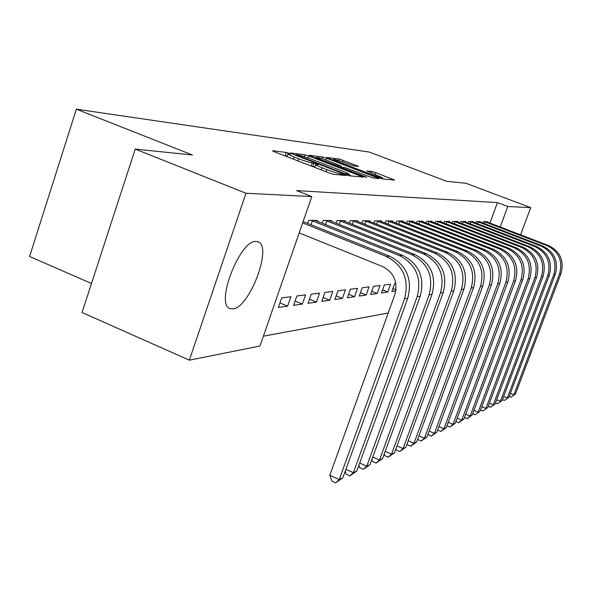 <?xml version="1.0" encoding="UTF-8"?>
<svg xmlns="http://www.w3.org/2000/svg" width="592" height="592" viewBox="0 0 592 592"><rect width="100%" height="100%" fill="white"/><g stroke="black" fill="none" stroke-linecap="round" stroke-linejoin="round"><path stroke-width="0.89" d="M289.222 153.35L286.269 152.447L272.49 150.731L274.177 151.73L329.278 173.012L333.592 174.329L346.128 175.513L340.282 173.722C337.418 173.271 332.911 171.895 326.762 169.593L322.203 167.832C317.719 166.071 315.551 164.983 315.706 164.561L318.237 164.694L316.831 163.991L312.221 162.904C309.261 162.415 304.739 161.031 298.657 158.752L294.157 157.013C289.799 155.304 287.705 154.246 287.882 153.846L290.576 154.031L289.222 153.35M287.068 156.236L284.182 155.592M314.87 166.966L311.829 166.271M232.863 308.898L229.955 308.536C214.94 304.406 239.886 239.864 255.951 241.432L258.312 241.913C272.586 247.049 249.313 308.136 232.863 308.898M358.663 166.411L339.445 159.07L326.821 157.494L328.501 158.427L382.957 178.991L394.553 180.064L375.713 172.657L371.976 171.502L366.774 170.97L382.469 177.733C381.189 177.8 377.637 176.756 371.806 174.61L338.572 161.882L333.518 159.411C334.88 159.374 338.454 160.425 344.255 162.556L353.505 165.819L358.663 166.411M489.91 223.08L497.443 202.582L296.54 190.58L311.784 196.574L259.977 346.002L189.351 360.18L245.983 193.251L311.784 196.574M497.443 202.582L507.751 206.482L530.684 207.644L520.575 234.839M189.351 360.18L82.059 312.502L135.22 149.08L192.452 155L76.353 109.18L369.156 152.018L446.605 181.285L466.059 183.298L530.684 207.644M135.22 149.08L245.983 193.251M308.869 156.007L304.821 154.756L290.45 152.965L292.145 153.942L345.772 174.596L349.924 175.868L363.162 177.089L308.869 156.007L308.188 157.983M309.231 155.304L322.684 156.984L326.577 158.19L379.361 178.621L374.048 178.148L370.118 176.941L345.166 167.669L341.295 167.277L343.271 168.254L365.368 176.734L366.796 177.445L363.873 176.594L309.172 155.481M76.353 109.18L29.6 256.499L91.494 283.494M480.297 222.052L480.452 221.637L476.109 221.6L475.591 223.006M465.423 221.97L465.593 221.519L460.902 221.489L460.347 223.014M449.358 221.889L449.535 221.401L444.466 221.364L443.859 223.021M431.945 221.8L432.138 221.267L426.625 221.23L425.974 223.036M413.001 221.711L413.209 221.127L407.207 221.082L406.497 223.066M387.767 292.011L390.572 284.19L384.312 284.974L381.47 292.899L387.767 292.011L382.558 289.88M392.333 221.608L392.563 220.971L385.991 220.92L385.214 223.11M366.13 295.068L369.045 286.898L362.2 287.756L359.248 296.044L366.13 295.068L360.432 292.722M369.674 221.504L369.926 220.801L362.704 220.749L361.853 223.169M342.435 298.42L345.469 289.865L337.951 290.805L334.88 299.485L342.435 298.42L336.175 295.83M344.736 221.401L345.018 220.616L337.048 220.557L336.101 223.243M316.38 302.105L319.532 293.121L311.244 294.165L308.047 303.282L316.38 302.105L309.475 299.219M317.157 221.282L317.46 220.409L308.617 220.342L307.566 223.354M287.586 306.175L290.879 296.733L281.688 297.887L278.351 307.485L287.586 306.175L279.927 302.949M263.373 336.197L388.219 313.02M302.349 304.088L305.576 294.883L296.851 295.978L293.588 305.331L302.349 304.088L295.082 301.039M331.305 221.341L331.594 220.513L323.202 220.446L322.211 223.295M329.722 300.218L332.815 291.456L324.927 292.448L321.796 301.343L329.722 300.218L323.151 297.487M357.516 221.452L357.775 220.712L350.198 220.653L349.295 223.206M354.556 296.703L357.531 288.341L350.36 289.244L347.356 297.724L354.556 296.703L348.584 294.239M381.27 221.563L381.507 220.89L374.625 220.838L373.811 223.132M377.185 293.506L380.049 285.514L373.5 286.336L370.614 294.431L377.185 293.506L371.739 291.271M402.9 221.66L403.115 221.053L396.84 221.001L396.092 223.088M395.841 283.524L394.657 283.672L391.867 291.427L395.811 290.872M422.673 221.756L422.873 221.201L417.131 221.156L416.45 223.051M440.825 221.845L441.01 221.334L435.727 221.297L435.105 223.029M457.549 221.933L457.72 221.46L452.85 221.423L452.273 223.014M473.001 222.007L473.163 221.578L468.649 221.549L468.117 223.006M487.327 222.089L487.475 221.689L483.287 221.652L482.791 223.006M500.173 227.017L507.751 206.482M395.967 289.791L392.903 288.541M351.604 176.031L349.036 175.04M295.926 154.712L344.063 173.478L349.228 174.477C349.332 174.048 347.149 172.96 342.694 171.221L310.933 158.996C305.05 156.799 300.647 155.444 297.709 154.934L295.926 154.712M327.531 160.61C321.523 158.39 317.8 157.309 316.35 157.346L321.478 159.884L337.462 165.716L341.355 166.123L327.531 160.61M383.586 179.05L382.188 178.518M299.182 232.915L382.661 266.57C393.991 272.542 398.039 281.933 394.797 294.727L329.811 475.287L339.223 479.587L404.551 298.716C409.427 279.461 403.344 265.357 386.295 256.41L302.653 222.918M342.827 477.833L335.664 482.82L339.223 479.587L342.827 477.833L407.777 298.19C412.624 279.076 406.578 265.075 389.64 256.188L303.119 221.571M335.664 482.82L331.912 481.104L329.811 475.287M311.037 220.357L312.369 220.816L311.007 224.731M345.898 469.338L353.357 472.719L417.182 296.681C421.948 277.951 416.013 264.239 399.385 255.537L312.369 220.816M356.776 471.062L349.85 475.894L353.357 472.719L356.776 471.062L420.231 296.185C424.967 277.589 419.077 263.965 402.545 255.322L315.099 220.387M349.85 475.894L346.187 474.229L345.166 471.358M325.496 220.468L326.791 220.912L325.504 224.612M359.692 463.033L366.759 466.222L429.141 294.749C433.795 276.523 428.009 263.174 411.78 254.708L326.791 220.912M370 464.646L363.296 469.33L366.759 466.222L370 464.646L432.027 294.283C436.659 276.175 430.909 262.922 414.777 254.508L329.352 220.498M363.296 469.33L359.721 467.71L358.87 465.29M339.223 220.572L340.481 221.001L339.253 224.501M372.768 457.046L379.472 460.051L440.478 292.922C445.029 275.169 439.382 262.167 423.532 253.931L340.481 221.001M382.55 458.556L376.061 463.099L379.472 460.051L382.55 458.556L443.216 292.478C447.744 274.843 442.128 261.93 426.373 253.739L342.879 220.594M376.061 463.099L372.56 461.531L371.865 459.51M352.27 220.668L353.498 221.09L352.329 224.405M385.185 451.348L391.549 454.19L451.237 291.19C455.685 273.881 450.172 261.213 434.691 253.184L353.498 221.09M394.479 452.769L388.189 457.179L391.549 454.19L394.479 452.769L453.842 290.768C458.267 273.571 452.784 260.983 437.392 253.006L355.748 220.698M388.189 457.179L384.77 455.648L384.208 454.005M364.679 220.764L365.878 221.171L364.768 224.316M396.988 445.924L403.048 448.61L461.464 289.54C465.823 272.66 460.435 260.31 445.295 252.481L365.878 221.171M405.831 447.256L399.733 451.541L403.048 448.61L405.831 447.256L463.943 289.14C468.279 272.364 462.914 260.088 447.863 252.303L367.995 220.786M399.733 451.541L396.388 450.061L395.952 448.758M376.505 220.853L377.674 221.253L376.616 224.242M408.221 440.751L413.993 443.297L471.195 287.971C475.465 271.499 470.196 259.444 455.389 251.807L377.674 221.253M416.65 442.009L410.73 446.176L413.993 443.297L416.65 442.009L473.556 287.594C477.803 271.217 472.564 259.237 457.838 251.644L379.664 220.875M410.73 446.176L407.451 444.733L407.126 443.741M387.782 220.934L388.922 221.327L387.915 224.168M418.936 435.816L424.434 438.228L480.475 286.476C484.656 270.389 479.498 258.623 465.016 251.163L388.922 221.327M426.973 437L421.215 441.055L424.434 438.228L426.973 437L482.724 286.114C486.883 270.122 481.755 258.423 467.347 251.008L390.801 220.957M421.215 441.055L418.011 439.649L417.782 438.946M398.557 221.016L399.667 221.401L398.697 224.109M429.156 431.102L434.402 433.388L489.318 285.048C493.417 269.33 488.37 257.838 474.192 250.549L399.667 221.401M436.829 432.212L431.235 436.171L434.402 433.388L436.829 432.212L491.471 284.7C495.548 269.079 490.531 257.646 476.419 250.401L401.435 221.038M431.235 436.171L427.949 434.358M408.85 221.097L409.938 221.467L409.013 224.05M438.916 426.588L443.933 428.771L497.768 283.686C501.787 268.324 496.851 257.083 482.961 249.965L409.938 221.467M446.25 427.646L440.803 431.494L443.933 428.771L446.25 427.646L499.826 283.353C503.822 268.08 498.908 256.906 485.092 249.824L411.603 221.112M440.803 431.494L437.666 429.962M418.699 221.171L419.765 221.534L418.877 223.998M448.248 422.266L453.05 424.346L505.849 282.384C509.786 267.362 504.954 256.366 491.345 249.41L419.765 221.534M455.263 423.265L449.964 427.024L453.05 424.346L455.263 423.265L507.81 282.066C511.732 267.125 506.922 256.195 493.38 249.276L421.334 221.186M449.964 427.024L446.96 425.722M428.127 221.238L429.17 221.6L428.319 223.954M457.179 418.13L461.775 420.105L513.575 281.141C517.445 266.437 512.702 255.685 499.367 248.877L429.17 221.6M463.899 419.077L458.733 422.74L461.775 420.105L463.899 419.077L515.462 280.837C519.302 266.215 514.589 255.515 501.32 248.744L430.658 221.26M458.733 422.74L455.914 421.526M437.17 221.304L438.191 221.66L437.377 223.909M465.734 414.156L470.144 416.05L520.982 279.949C524.771 265.549 520.131 255.026 507.048 248.366L438.191 221.66M472.179 415.059L467.147 418.64L470.144 416.05L472.179 415.059L522.788 279.653C526.562 265.334 521.937 254.863 508.92 248.24L439.597 221.327M467.147 418.64L464.491 417.501M445.85 221.371L446.849 221.719L446.065 223.872M473.94 410.345L478.166 412.15L528.079 278.802C531.801 264.705 527.25 254.397 514.418 247.87L446.849 221.719M480.127 411.203L475.213 414.703L480.127 411.203L529.81 278.521C533.518 264.498 528.982 254.242 516.209 247.752L448.174 221.393M475.213 414.703L472.712 413.63M454.175 221.438L455.159 221.778L454.404 223.843M481.814 406.689L485.877 408.413L534.894 277.707C538.55 263.891 534.08 253.79 521.485 247.404L455.159 221.778M487.756 407.503L482.954 410.922L487.756 407.503L536.552 277.433C540.193 263.692 535.745 253.642 523.21 247.286L456.417 221.452M482.954 410.922L480.608 409.916M462.182 221.497L463.144 221.83L462.419 223.813M489.377 403.167L493.277 404.817L541.436 276.649C545.025 263.107 540.637 253.206 528.279 246.945L463.144 221.83M495.082 403.944L490.398 407.281L495.082 403.944L543.027 276.39C546.601 262.922 542.242 253.065 529.936 246.842L464.335 221.512M490.398 407.281L488.185 406.341M469.885 221.556L470.825 221.882L470.129 223.783M496.651 399.778L500.403 401.361L547.718 275.635C551.248 262.36 546.941 252.651 534.805 246.516L470.825 221.882M502.134 400.518L497.561 403.788L502.134 400.518L549.25 275.391C552.765 262.175 548.481 252.518 536.404 246.405L471.95 221.571M497.561 403.788L495.474 402.908M477.293 221.608L478.218 221.926L477.544 223.761M503.644 396.522L507.255 398.039L553.764 274.658C557.235 261.634 553.009 252.118 541.088 246.094L478.218 221.926M508.928 397.225L504.451 400.429L508.928 397.225L555.244 274.422C558.693 261.464 554.489 251.985 542.62 245.991L479.283 221.623M504.451 400.429L502.482 399.593M484.426 221.667L485.336 221.978L484.685 223.739M510.378 393.377L513.849 394.834L559.588 273.726C562.999 260.939 558.848 251.6 547.134 245.695L485.336 221.978M515.462 394.05L511.088 397.188L515.462 394.05L561.009 273.497C564.405 260.769 560.269 251.474 548.606 245.591L486.35 221.682M511.088 397.188L509.238 396.403M285.152 155.711L286.269 152.447M341.466 175.069L341.88 173.878M312.761 166.367L313.893 163.089M293.417 159.159L294.157 157.013M297.917 160.898L298.657 158.752M311.148 166.012L312.221 162.904M321.456 169.993L322.203 167.832M326.014 171.754L326.762 169.593M339.86 174.921L340.282 173.722M360.824 176.897L361.113 176.076M304.17 156.628L304.821 154.756M296.977 155.807L297.117 155.4M343.922 173.885L344.063 173.478M346.757 174.966L346.964 174.366M348.281 175.469L348.607 174.529M322.092 158.693L322.684 156.984M325.948 160.018L326.577 158.19M377.067 178.436L377.348 177.637M343.138 168.631L343.271 168.254M321.345 160.262L321.478 159.884M333.333 164.865L333.466 164.487M337.233 166.359L337.462 165.716M340.622 167.662L341.162 166.13M371.465 172.968L371.976 171.502M375.113 174.366L375.713 172.657M392.304 179.872L392.577 179.102M338.883 160.676L339.445 159.07M342.605 161.942L343.197 160.24M356.695 166.189L356.939 165.486M386.295 256.41L389.64 256.188M404.551 298.716L407.777 298.19M399.385 255.537L402.545 255.322M417.182 296.681L420.231 296.185M411.78 254.708L414.777 254.508M429.141 294.749L432.027 294.283M423.532 253.931L426.373 253.739M440.478 292.922L443.216 292.478M434.691 253.184L437.392 253.006M451.237 291.19L453.842 290.768M445.295 252.481L447.863 252.303M461.464 289.54L463.943 289.14M455.389 251.807L457.838 251.644M471.195 287.971L473.556 287.594M465.016 251.163L467.347 251.008M480.475 286.476L482.724 286.114M474.192 250.549L476.419 250.401M489.318 285.048L491.471 284.7M482.961 249.965L485.092 249.824M497.768 283.686L499.826 283.353M491.345 249.41L493.38 249.276M505.849 282.384L507.81 282.066M499.367 248.877L501.32 248.744M513.575 281.141L515.462 280.837M507.048 248.366L508.92 248.24M520.982 279.949L522.788 279.653M514.418 247.87L516.209 247.752M528.079 278.802L529.81 278.521M521.485 247.404L523.21 247.286M534.894 277.707L536.552 277.433M528.279 246.945L529.936 246.842M541.436 276.649L543.027 276.39M534.805 246.516L536.404 246.405M547.718 275.635L549.25 275.391M541.088 246.094L542.62 245.991M553.764 274.658L555.244 274.422M547.134 245.695L548.606 245.591M559.588 273.726L561.009 273.497M258.312 241.913L257.809 241.706M286.92 156.651L287.845 153.957M314.722 167.388L315.669 164.665M295.571 155.267L295.748 154.741M348.829 175.624L349.228 174.477M341.096 167.847L341.288 167.299M316.047 158.227L316.32 157.42M340.792 167.728L341.355 166.123M333.229 160.232L333.496 159.477M382.092 178.799L382.469 177.733"/></g></svg>
